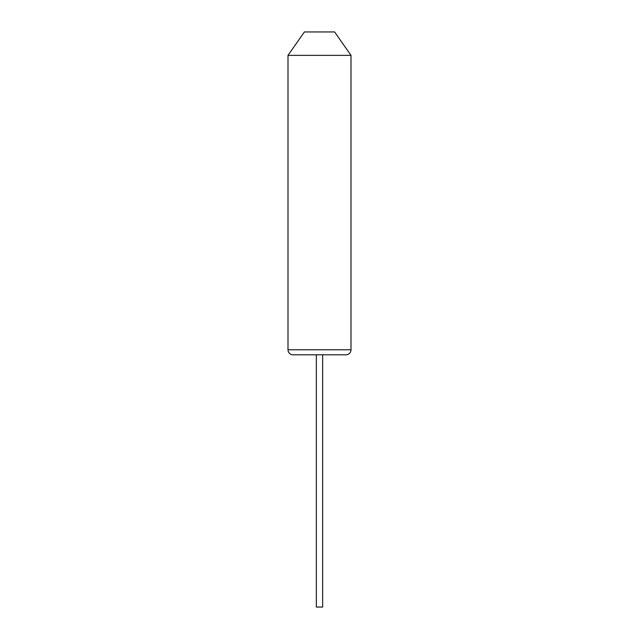 <?xml version="1.0" encoding="UTF-8"?>
<svg xmlns="http://www.w3.org/2000/svg" width="639" height="639" viewBox="0 0 639 639"><rect width="100%" height="100%" fill="white"/><g stroke="black" fill="none" stroke-linecap="round" stroke-linejoin="round"><path stroke-width="0.96" d="M287.997 349.765A5.048 5.048 0 0 0 293.037 354.813L345.963 354.813A5.048 5.048 0 0 0 351.003 349.765L351.003 55.361L287.997 55.361L287.997 349.765L351.003 349.765M287.997 55.361L304.388 31.95L334.612 31.95L351.003 55.361M316.345 354.813L316.345 607.05L322.655 607.05L322.655 354.813"/></g></svg>
